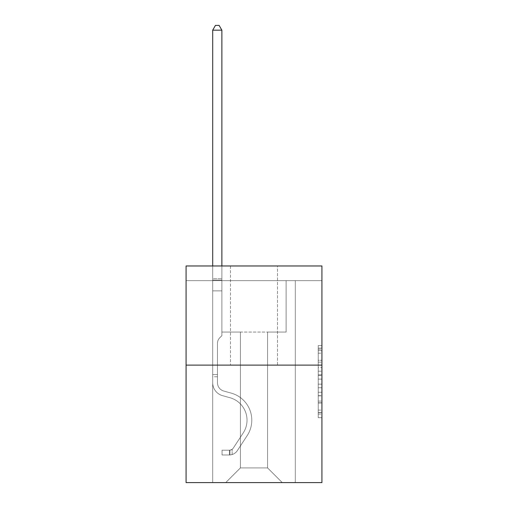<?xml version="1.0" encoding="UTF-8"?>
<svg xmlns="http://www.w3.org/2000/svg" width="508" height="508" viewBox="0 0 508 508"><rect width="100%" height="100%" fill="white"/><g stroke="black" fill="none" stroke-linecap="round" stroke-linejoin="round"><path stroke-width="0.38" stroke-dasharray="2.54 1.91" d="M318.256 367.57L318.256 379.108L321.926 379.108L321.926 414.064L321.926 349.193L321.926 379.108L318.256 379.108L318.256 348.113L318.256 417.671L318.256 345.586L318.256 412.623L321.926 412.623L318.256 412.623L321.926 412.623L318.256 412.623L318.256 401.091L318.256 417.671L321.926 417.671L321.926 345.586L321.926 412.445L321.926 384.15L318.256 384.15L321.926 384.15L321.926 401.091L321.926 350.634L318.256 350.634L321.926 350.634L321.926 417.671L321.926 349.193L321.926 417.671L318.256 417.671L318.256 345.586L321.926 345.586L321.926 349.193L321.926 345.586L321.926 349.193L321.926 345.586L321.926 348.113L321.926 345.586L318.256 345.586L318.256 350.634L321.926 350.634L318.256 350.634L318.256 367.57L321.926 367.57M321.926 374.783L321.926 371.177L321.926 374.783L318.256 374.783L318.256 360.274L318.256 402.984L318.256 392.259L321.926 392.259L318.256 392.259L318.256 417.671L321.926 417.671L318.256 417.671L321.926 417.671L318.256 417.671L318.256 345.586L321.926 345.586L318.256 345.586L321.926 345.586L318.256 345.586L318.256 374.783L321.926 374.783M321.926 280.657L321.926 265.97L186.074 265.97L321.926 265.97L321.926 482.6L186.074 482.6L186.074 365.106L321.926 365.106L186.074 365.106L186.074 265.97L321.926 265.97L321.926 280.657L186.074 280.657L321.926 280.657M282.27 482.6L295.307 482.6L295.307 280.657L286.125 280.657L286.125 332.061L267.583 332.061L267.583 467.912L282.27 482.6L295.307 482.6L295.307 280.657L286.125 280.657L286.125 332.061L267.583 332.061L267.583 467.912L240.417 467.912L240.417 332.061L240.417 467.912L240.417 332.061L240.417 467.912L240.417 332.061L267.583 332.061L267.583 467.912L282.27 482.6L295.307 482.6L295.307 280.657L286.125 280.657L286.125 332.061L267.583 332.061L267.583 467.912L282.27 482.6L295.307 482.6L295.307 280.657L286.125 280.657L286.125 332.061L267.583 332.061L267.583 467.912L282.27 482.6L295.307 482.6L295.307 280.657L286.125 280.657L286.125 332.061L267.583 332.061L267.583 467.912L282.27 482.6L295.307 482.6L295.307 280.657L286.125 280.657L286.125 332.061L267.583 332.061L267.583 467.912L282.27 482.6L295.307 482.6L295.307 280.657L286.125 280.657L286.125 332.061L267.583 332.061L267.583 467.912L282.27 482.6L295.307 482.6L295.307 280.657L286.125 280.657L286.125 332.061L267.583 332.061L267.583 467.912L282.27 482.6L295.307 482.6L295.307 280.657L286.125 280.657L286.125 332.061L267.583 332.061L267.583 467.912L282.27 482.6L295.307 482.6L295.307 280.657L286.125 280.657L286.125 332.061L267.583 332.061L267.583 467.912L282.27 482.6L295.307 482.6L295.307 280.657L286.125 280.657L286.125 332.061L267.583 332.061L267.583 467.912L282.27 482.6L295.307 482.6L295.307 280.657L286.125 280.657L286.125 332.061L267.583 332.061L267.583 467.912L282.27 482.6L295.307 482.6L295.307 280.657L286.125 280.657L286.125 332.061L267.583 332.061L267.583 467.912L282.27 482.6L295.307 482.6L295.307 280.657L286.125 280.657L286.125 332.061L267.583 332.061L267.583 467.912L282.27 482.6L295.307 482.6L295.307 280.657L286.125 280.657L286.125 332.061L267.583 332.061L267.583 467.912L282.27 482.6L295.307 482.6L295.307 280.657L286.125 280.657L286.125 332.061L267.583 332.061L267.583 467.912L282.27 482.6L295.307 482.6L295.307 280.657L286.125 280.657L286.125 332.061L267.583 332.061L267.583 467.912L282.27 482.6L295.307 482.6L295.307 280.657L286.125 280.657L286.125 332.061L267.583 332.061L267.583 467.912L282.27 482.6L295.307 482.6L295.307 280.657L286.125 280.657L286.125 332.061L267.583 332.061L267.583 467.912L282.27 482.6L295.307 482.6L295.307 280.657L286.125 280.657L286.125 332.061L267.583 332.061L267.583 467.912L282.27 482.6L295.307 482.6L295.307 280.657L286.125 280.657L286.125 332.061L267.583 332.061L267.583 467.912L282.27 482.6L295.307 482.6L295.307 280.657L286.125 280.657L286.125 332.061L267.583 332.061L267.583 467.912L282.27 482.6L295.307 482.6L295.307 280.657L286.125 280.657L286.125 332.061L267.583 332.061L267.583 467.912L282.27 482.6L295.307 482.6L295.307 280.657L286.125 280.657L286.125 332.061L267.583 332.061L267.583 467.912L282.27 482.6L295.307 482.6L295.307 280.657L286.125 280.657L286.125 332.061L267.583 332.061L267.583 467.912L282.27 482.6L295.307 482.6L295.307 280.657L286.125 280.657L286.125 332.061L267.583 332.061L267.583 467.912L282.27 482.6L295.307 482.6L295.307 280.657L286.125 280.657L286.125 332.061L267.583 332.061L267.583 467.912L282.27 482.6L295.307 482.6L295.307 280.657L286.125 280.657L286.125 332.061L267.583 332.061L267.583 467.912L282.27 482.6L295.307 482.6L295.307 280.657L286.125 280.657L286.125 332.061L267.583 332.061L267.583 467.912L282.27 482.6L295.307 482.6L295.307 280.657L286.125 280.657L286.125 332.061L267.583 332.061L267.583 467.912L282.27 482.6L295.307 482.6L295.307 280.657L286.125 280.657L286.125 332.061L267.583 332.061L267.583 467.912L282.27 482.6L295.307 482.6L295.307 280.657L286.125 280.657L286.125 332.061L267.583 332.061L267.583 467.912L282.27 482.6L295.307 482.6L295.307 280.657L286.125 280.657L286.125 332.061L267.583 332.061L267.583 467.912L282.27 482.6L295.307 482.6L295.307 280.657L286.125 280.657L286.125 332.061L267.583 332.061L267.583 467.912L282.27 482.6L295.307 482.6L295.307 280.657L286.125 280.657L286.125 332.061L267.583 332.061L267.583 467.912L282.27 482.6L295.307 482.6L295.307 280.657L286.125 280.657L286.125 332.061L267.583 332.061L267.583 467.912L282.27 482.6L295.307 482.6L295.307 280.657L286.125 280.657L286.125 332.061L267.583 332.061L267.583 467.912L282.27 482.6L295.307 482.6L295.307 280.657L286.125 280.657L286.125 332.061L267.583 332.061L267.583 467.912L282.27 482.6L295.307 482.6L295.307 280.657L286.125 280.657L286.125 332.061L267.583 332.061L267.583 467.912L282.27 482.6L225.73 482.6L295.307 482.6L295.307 280.657L286.125 280.657L286.125 332.061L267.583 332.061L267.583 467.912L282.27 482.6L267.583 467.912L267.583 332.061L221.875 332.061L221.875 280.657L212.693 280.657L212.693 482.6L225.73 482.6L240.417 467.912L240.417 332.061L221.875 332.061L221.875 280.657L212.693 280.657L212.693 482.6L225.73 482.6L240.417 467.912L240.417 332.061L221.875 332.061L221.875 280.657L212.693 280.657L212.693 482.6L225.73 482.6L240.417 467.912L240.417 332.061L221.875 332.061L221.875 280.657L212.693 280.657L212.693 482.6L225.73 482.6L240.417 467.912L240.417 332.061L221.875 332.061L221.875 280.657L212.693 280.657L212.693 482.6L225.73 482.6L240.417 467.912L240.417 332.061L221.875 332.061L221.875 280.657L212.693 280.657L212.693 482.6L225.73 482.6L240.417 467.912L240.417 332.061L221.875 332.061L221.875 280.657L212.693 280.657L212.693 482.6L225.73 482.6L240.417 467.912L240.417 332.061L221.875 332.061L221.875 280.657L212.693 280.657L212.693 482.6L225.73 482.6L240.417 467.912L240.417 332.061L221.875 332.061L221.875 280.657L212.693 280.657L212.693 482.6L225.73 482.6L240.417 467.912L240.417 332.061L221.875 332.061L221.875 280.657L212.693 280.657L212.693 482.6L225.73 482.6L240.417 467.912L240.417 332.061L221.875 332.061L221.875 280.657L212.693 280.657L212.693 482.6L225.73 482.6L240.417 467.912L240.417 332.061L221.875 332.061L221.875 280.657L212.693 280.657L212.693 482.6L225.73 482.6L240.417 467.912L240.417 332.061L221.875 332.061L221.875 280.657L212.693 280.657L212.693 482.6L225.73 482.6L240.417 467.912L240.417 332.061L221.875 332.061L221.875 280.657L212.693 280.657L212.693 482.6L225.73 482.6L240.417 467.912L240.417 332.061L221.875 332.061L221.875 280.657L212.693 280.657L212.693 482.6L225.73 482.6L240.417 467.912L240.417 332.061L221.875 332.061L221.875 280.657L212.693 280.657L212.693 482.6L225.73 482.6L240.417 467.912L240.417 332.061L221.875 332.061L221.875 280.657L212.693 280.657L212.693 482.6L225.73 482.6L240.417 467.912L240.417 332.061L221.875 332.061L221.875 280.657L212.693 280.657L212.693 482.6L225.73 482.6L240.417 467.912L240.417 332.061L221.875 332.061L221.875 280.657L212.693 280.657L212.693 482.6L225.73 482.6L240.417 467.912L240.417 332.061L221.875 332.061L221.875 280.657L212.693 280.657L212.693 482.6L225.73 482.6L240.417 467.912L240.417 332.061L221.875 332.061L221.875 280.657L212.693 280.657L212.693 482.6L225.73 482.6L240.417 467.912L240.417 332.061L221.875 332.061L221.875 280.657L212.693 280.657L212.693 482.6L225.73 482.6L240.417 467.912L240.417 332.061L221.875 332.061L221.875 280.657L212.693 280.657L212.693 482.6L225.73 482.6L240.417 467.912L240.417 332.061L221.875 332.061L221.875 280.657L212.693 280.657L212.693 482.6L225.73 482.6L240.417 467.912L240.417 332.061L221.875 332.061L221.875 280.657L212.693 280.657L212.693 482.6L225.73 482.6L240.417 467.912L240.417 332.061L221.875 332.061L221.875 280.657L212.693 280.657L212.693 482.6L225.73 482.6L240.417 467.912L240.417 332.061L221.875 332.061L221.875 280.657L212.693 280.657L212.693 482.6L225.73 482.6L240.417 467.912L240.417 332.061L221.875 332.061L221.875 280.657L212.693 280.657L212.693 482.6L225.73 482.6L240.417 467.912L240.417 332.061L221.875 332.061L221.875 280.657L212.693 280.657L212.693 482.6L225.73 482.6L240.417 467.912L240.417 332.061L221.875 332.061L221.875 280.657L212.693 280.657L212.693 482.6L225.73 482.6L240.417 467.912L240.417 332.061L221.875 332.061L221.875 280.657L212.693 280.657L212.693 482.6L225.73 482.6L240.417 467.912L240.417 332.061L221.875 332.061L221.875 280.657L212.693 280.657L212.693 482.6L225.73 482.6L240.417 467.912L240.417 332.061L221.875 332.061L221.875 280.657L212.693 280.657L212.693 482.6L225.73 482.6L240.417 467.912L240.417 332.061L221.875 332.061L221.875 280.657L212.693 280.657L212.693 482.6L225.73 482.6L240.417 467.912L240.417 332.061L221.875 332.061L221.875 280.657L212.693 280.657L212.693 482.6L225.73 482.6L240.417 467.912L240.417 332.061L221.875 332.061L221.875 280.657L212.693 280.657L212.693 482.6L225.73 482.6L240.417 467.912L240.417 332.061L221.875 332.061L221.875 280.657L212.693 280.657L212.693 482.6L225.73 482.6L240.417 467.912L267.583 467.912L282.27 482.6M212.693 482.6L225.73 482.6L240.417 467.912L240.417 332.061L221.875 332.061L221.875 280.657L212.693 280.657L212.693 482.6L225.73 482.6L240.417 467.912L225.73 482.6L240.417 467.912L225.73 482.6L212.693 482.6L212.693 280.657L212.693 482.6M221.875 280.657L212.693 280.657L221.875 280.657L221.875 332.061L221.875 280.657M277.501 265.97L230.499 265.97L277.501 265.97L230.499 265.97L277.501 265.97L277.501 365.106L230.499 365.106L277.501 365.106L230.499 365.106L277.501 365.106L277.501 265.97M186.074 280.657L186.074 265.97L186.074 280.657M240.417 332.061L221.875 332.061L240.417 332.061M186.074 365.106L321.926 365.106M318.256 379.108L321.926 379.108L318.256 379.108M318.256 348.113L318.256 345.586L318.256 348.113L321.926 348.113L318.256 348.113M318.256 402.8L318.256 387.756L318.256 402.8L321.926 402.8L318.256 402.8M318.256 387.756L318.256 384.15L321.926 384.15L318.256 384.15L318.256 387.756L321.926 387.756L318.256 387.756M318.256 360.274L318.256 350.634L318.256 360.274L321.926 360.274L318.256 360.274M318.256 345.586L321.926 345.586L318.256 345.586L318.256 349.193L318.256 345.586L321.926 345.586M318.256 417.671L321.926 417.671L318.256 417.671L318.256 414.064L318.256 417.671M230.499 265.97L230.499 365.106L230.499 265.97M212.693 376.784L212.693 30.175L212.693 290.862L212.693 30.175L221.875 30.175L221.875 278.746L221.875 30.175L212.693 30.175L215.449 25.4L219.119 25.4L215.449 25.4L212.693 30.175L212.693 290.862L212.693 30.175L221.875 30.175L219.119 25.4L221.875 30.175L221.875 290.862L212.693 290.862L212.693 30.175L215.449 25.4L219.119 25.4L215.449 25.4L212.693 30.175L212.693 290.862L212.693 30.175L221.875 30.175L212.693 30.175L215.449 25.4L219.119 25.4L221.875 30.175L219.119 25.4L215.449 25.4L212.693 30.175L212.693 290.862L212.693 30.175L221.875 30.175L221.875 278.746L221.875 30.175L212.693 30.175L215.449 25.4L219.119 25.4L221.875 30.175L219.119 25.4L215.449 25.4L212.693 30.175L212.693 290.862L212.693 30.175L221.875 30.175L221.875 280.118L221.875 30.175L212.693 30.175L215.449 25.4L219.119 25.4L221.875 30.175L219.119 25.4L215.449 25.4L212.693 30.175L212.693 290.862L212.693 30.175L221.875 30.175L221.875 335.661L219.805 337.731A7.976 7.976 0 0 0 217.468 343.37A7.976 7.976 0 0 1 219.805 337.731L221.875 335.661L221.875 290.862L212.693 290.862L212.693 30.175L215.449 25.4L219.119 25.4L221.875 30.175L212.693 30.175L212.693 290.862L212.693 30.175L221.875 30.175L219.119 25.4L215.449 25.4L212.693 30.175L215.449 25.4L219.119 25.4L221.875 30.175L221.875 278.746L221.875 30.175L212.693 30.175L212.693 382.734A13.405 13.405 0 0 0 222.498 395.643A13.405 13.405 0 0 1 212.693 382.734L212.693 290.862L221.875 290.862L221.875 278.746L221.875 335.661L219.805 337.731A7.976 7.976 0 0 0 217.468 343.37A7.976 7.976 0 0 1 219.805 337.731L221.875 335.661L221.875 290.862L212.693 290.862L212.693 382.734A13.405 13.405 0 0 0 222.498 395.643A13.405 13.405 0 0 1 212.693 382.734L212.693 290.862L221.875 290.862L221.875 30.175L219.119 25.4L215.449 25.4L212.693 30.175L221.875 30.175L221.875 335.661L219.805 337.731A7.976 7.976 0 0 0 217.468 343.37A7.976 7.976 0 0 1 219.805 337.731L221.875 335.661L221.875 290.862L212.693 290.862L212.693 382.734A13.405 13.405 0 0 0 222.498 395.643A13.405 13.405 0 0 1 212.693 382.734L212.693 290.862L221.875 290.862L221.875 30.175L212.693 30.175L215.449 25.4L219.119 25.4L221.875 30.175L219.119 25.4L215.449 25.4L212.693 30.175L212.693 278.746L212.693 30.175L221.875 30.175L221.875 335.661L219.805 337.731A7.976 7.976 0 0 0 217.468 343.37A7.976 7.976 0 0 1 219.805 337.731L221.875 335.661L221.875 290.862L212.693 290.862L212.693 382.734A13.405 13.405 0 0 0 222.498 395.643L229.965 397.726L222.498 395.643A13.405 13.405 0 0 1 212.693 382.734L212.693 290.862L221.875 290.862L221.875 30.175L212.693 30.175L215.449 25.4L219.119 25.4L221.875 30.175L219.119 25.4L215.449 25.4L212.693 30.175L212.693 280.118L212.693 30.175L221.875 30.175L221.875 335.661L219.805 337.731A7.976 7.976 0 0 0 217.468 343.37A7.976 7.976 0 0 1 219.805 337.731L221.875 335.661L221.875 290.862L212.693 290.862L212.693 382.734A13.405 13.405 0 0 0 222.498 395.643A13.405 13.405 0 0 1 212.693 382.734L212.693 290.862L221.875 290.862L221.875 30.175L212.693 30.175L215.449 25.4L219.119 25.4L221.875 30.175L219.119 25.4L215.449 25.4L212.693 30.175L212.693 290.862L221.875 290.862L221.875 335.661L219.805 337.731A7.976 7.976 0 0 0 217.468 343.37A7.976 7.976 0 0 1 219.805 337.731L221.875 335.661L221.875 280.118L221.875 290.862L212.693 290.862L212.693 382.734A13.405 13.405 0 0 0 222.498 395.643A13.405 13.405 0 0 1 212.693 382.734L212.693 290.862L221.875 290.862L221.875 335.661L219.805 337.731A7.976 7.976 0 0 0 217.468 343.37A7.976 7.976 0 0 1 219.805 337.731L221.875 335.661L221.875 278.746L221.875 290.862L212.693 290.862L212.693 382.734A13.405 13.405 0 0 0 222.498 395.643L229.965 397.726L222.498 395.643A13.405 13.405 0 0 1 212.693 382.734L212.693 290.862L221.875 290.862L221.875 335.661L219.805 337.731A7.976 7.976 0 0 0 217.468 343.37A7.976 7.976 0 0 1 219.805 337.731L221.875 335.661L221.875 30.175L221.875 290.862L212.693 290.862L212.693 382.734A13.405 13.405 0 0 0 222.498 395.643A13.405 13.405 0 0 1 212.693 382.734L212.693 290.862L221.875 290.862L221.875 335.661L219.805 337.731A7.976 7.976 0 0 0 217.468 343.37A7.976 7.976 0 0 1 219.805 337.731L221.875 335.661L221.875 30.175L212.693 30.175L221.875 30.175L219.119 25.4L221.875 30.175L221.875 290.862L212.693 290.862L212.693 382.734A13.405 13.405 0 0 0 222.498 395.643A13.405 13.405 0 0 1 212.693 382.734L212.693 290.862L221.875 290.862L221.875 335.661L219.805 337.731A7.976 7.976 0 0 0 217.468 343.37A7.976 7.976 0 0 1 219.805 337.731L221.875 335.661L221.875 30.175L212.693 30.175L215.449 25.4L219.119 25.4L215.449 25.4L212.693 30.175L212.693 278.746L212.693 30.175L221.875 30.175L219.119 25.4L221.875 30.175L221.875 290.862L212.693 290.862L212.693 382.734A13.405 13.405 0 0 0 222.498 395.643L229.965 397.726A23.317 23.317 0 0 1 243.205 432.975A23.317 23.317 0 0 0 229.965 397.726L222.498 395.643A13.405 13.405 0 0 1 212.693 382.734L212.693 290.862L221.875 290.862L221.875 335.661L219.805 337.731A7.976 7.976 0 0 0 217.468 343.37A7.976 7.976 0 0 1 219.805 337.731L221.875 335.661L221.875 30.175L212.693 30.175L215.449 25.4L219.119 25.4L215.449 25.4L212.693 30.175L212.693 280.118L212.693 30.175L221.875 30.175L219.119 25.4L221.875 30.175L221.875 290.862L212.693 290.862L212.693 382.734A13.405 13.405 0 0 0 222.498 395.643A13.405 13.405 0 0 1 212.693 382.734L212.693 290.862L221.875 290.862L221.875 335.661L219.805 337.731A7.976 7.976 0 0 0 217.468 343.37A7.976 7.976 0 0 1 219.805 337.731L221.875 335.661L221.875 30.175L212.693 30.175L215.449 25.4L219.119 25.4L215.449 25.4L212.693 30.175L212.693 382.734A13.405 13.405 0 0 0 222.498 395.643A13.405 13.405 0 0 1 212.693 382.734L212.693 290.862L221.875 290.862L221.875 335.661L219.805 337.731A7.976 7.976 0 0 0 217.468 343.37A7.976 7.976 0 0 1 219.805 337.731L221.875 335.661L221.875 290.862L212.693 290.862L212.693 382.734A13.405 13.405 0 0 0 222.498 395.643L229.965 397.726L222.498 395.643A13.405 13.405 0 0 1 212.693 382.734L212.693 290.862L221.875 290.862L221.875 280.118L221.875 335.661L219.805 337.731A7.976 7.976 0 0 0 217.468 343.37A7.976 7.976 0 0 1 219.805 337.731L221.875 335.661L221.875 290.862L212.693 290.862L212.693 382.734A13.405 13.405 0 0 0 222.498 395.643A13.405 13.405 0 0 1 212.693 382.734L212.693 290.862L221.875 290.862L221.875 278.746L221.875 335.661L219.805 337.731A7.976 7.976 0 0 0 217.468 343.37A7.976 7.976 0 0 1 219.805 337.731L221.875 335.661L221.875 290.862L212.693 290.862L212.693 382.734A13.405 13.405 0 0 0 222.498 395.643A13.405 13.405 0 0 1 212.693 382.734L212.693 290.862L221.875 290.862L221.875 30.175L219.119 25.4L221.875 30.175L221.875 335.661L219.805 337.731A7.976 7.976 0 0 0 217.468 343.37A7.976 7.976 0 0 1 219.805 337.731L221.875 335.661L221.875 290.862L212.693 290.862L212.693 382.734L212.693 376.784L217.468 376.784L217.468 374.58L212.693 374.58L217.468 374.58L217.468 382.734L217.468 343.37L217.468 382.734A8.63 8.63 0 0 0 223.78 391.046A8.63 8.63 0 0 1 217.468 382.734L217.468 343.37L217.468 382.734L217.468 374.58L212.693 374.58L217.468 374.58L217.468 382.734A8.63 8.63 0 0 0 223.78 391.046A8.63 8.63 0 0 1 217.468 382.734L217.468 343.37L217.468 382.734A8.63 8.63 0 0 0 223.78 391.046A8.63 8.63 0 0 1 217.468 382.734L217.468 343.37L217.468 382.734L217.468 374.58L212.693 374.58L217.468 374.58L217.468 382.734A8.63 8.63 0 0 0 223.78 391.046L231.248 393.129L223.78 391.046A8.63 8.63 0 0 1 217.468 382.734L217.468 343.37L217.468 382.734A8.63 8.63 0 0 0 223.78 391.046A8.63 8.63 0 0 1 217.468 382.734L217.468 343.37L217.468 382.734L217.468 374.58L212.693 374.58L217.468 374.58L217.468 382.734A8.63 8.63 0 0 0 223.78 391.046A8.63 8.63 0 0 1 217.468 382.734L217.468 343.37L217.468 382.734A8.63 8.63 0 0 0 223.78 391.046L231.248 393.129L223.78 391.046A8.63 8.63 0 0 1 217.468 382.734L217.468 343.37L217.468 382.734L217.468 374.58L212.693 374.58L217.468 374.58L217.468 382.734A8.63 8.63 0 0 0 223.78 391.046A8.63 8.63 0 0 1 217.468 382.734L217.468 343.37L217.468 382.734A8.63 8.63 0 0 0 223.78 391.046A8.63 8.63 0 0 1 217.468 382.734L217.468 343.37L217.468 382.734L217.468 374.58L212.693 374.58L217.468 374.58L217.468 382.734A8.63 8.63 0 0 0 223.78 391.046L231.248 393.129L223.78 391.046A8.63 8.63 0 0 1 217.468 382.734L217.468 343.37L217.468 382.734A8.63 8.63 0 0 0 223.78 391.046A8.63 8.63 0 0 1 217.468 382.734L217.468 343.37L217.468 382.734L217.468 374.58L212.693 374.58L217.468 374.58L217.468 382.734A8.63 8.63 0 0 0 223.78 391.046A8.63 8.63 0 0 1 217.468 382.734L217.468 343.37L217.468 382.734A8.63 8.63 0 0 0 223.78 391.046L231.248 393.129A28.086 28.086 0 0 1 247.193 435.591A28.086 28.086 0 0 0 231.248 393.129L223.78 391.046A8.63 8.63 0 0 1 217.468 382.734L217.468 343.37L217.468 382.734L217.468 374.58L212.693 374.58L217.468 374.58L217.468 382.734A8.63 8.63 0 0 0 223.78 391.046A8.63 8.63 0 0 1 217.468 382.734L217.468 343.37L217.468 382.734A8.63 8.63 0 0 0 223.78 391.046A8.63 8.63 0 0 1 217.468 382.734L217.468 343.37L217.468 382.734L217.468 376.784L212.693 376.784M229.4 454.99A9.728 9.728 0 0 0 237.35 450.596L247.193 435.591A28.086 28.086 0 0 0 231.248 393.129L223.78 391.046A8.63 8.63 0 0 1 217.468 382.734A8.63 8.63 0 0 0 223.78 391.046A8.63 8.63 0 0 1 217.468 382.734A8.63 8.63 0 0 0 223.78 391.046L231.248 393.129A28.086 28.086 0 0 1 247.193 435.591A28.086 28.086 0 0 0 231.248 393.129L223.78 391.046A8.63 8.63 0 0 1 217.468 382.734A8.63 8.63 0 0 0 223.78 391.046A8.63 8.63 0 0 1 217.468 382.734A8.63 8.63 0 0 0 223.78 391.046L231.248 393.129L223.78 391.046A8.63 8.63 0 0 1 217.468 382.734A8.63 8.63 0 0 0 223.78 391.046L231.248 393.129L223.78 391.046A8.63 8.63 0 0 1 217.468 382.734A8.63 8.63 0 0 0 223.78 391.046A8.63 8.63 0 0 1 217.468 382.734A8.63 8.63 0 0 0 223.78 391.046L231.248 393.129A28.086 28.086 0 0 1 247.193 435.591L237.35 450.596L247.193 435.591A28.086 28.086 0 0 0 231.248 393.129L223.78 391.046A8.63 8.63 0 0 1 217.468 382.734A8.63 8.63 0 0 0 223.78 391.046L231.248 393.129L223.78 391.046A8.63 8.63 0 0 1 217.468 382.734A8.63 8.63 0 0 0 223.78 391.046A8.63 8.63 0 0 1 217.468 382.734A8.63 8.63 0 0 0 223.78 391.046L231.248 393.129L223.78 391.046A8.63 8.63 0 0 1 217.468 382.734A8.63 8.63 0 0 0 223.78 391.046L231.248 393.129A28.086 28.086 0 0 1 247.193 435.591A28.086 28.086 0 0 0 231.248 393.129L223.78 391.046A8.63 8.63 0 0 1 217.468 382.734A8.63 8.63 0 0 0 223.78 391.046A8.63 8.63 0 0 1 217.468 382.734A8.63 8.63 0 0 0 223.78 391.046L231.248 393.129L223.78 391.046A8.63 8.63 0 0 1 217.468 382.734A8.63 8.63 0 0 0 223.78 391.046L231.248 393.129L223.78 391.046A8.63 8.63 0 0 1 217.468 382.734A8.63 8.63 0 0 0 223.78 391.046A8.63 8.63 0 0 1 217.468 382.734A8.63 8.63 0 0 0 223.78 391.046L231.248 393.129A28.086 28.086 0 0 1 247.193 435.591A28.086 28.086 0 0 0 231.248 393.129L223.78 391.046A8.63 8.63 0 0 1 217.468 382.734A8.63 8.63 0 0 0 223.78 391.046L231.248 393.129A28.086 28.086 0 0 1 247.193 435.591L237.35 450.596L247.193 435.591A28.086 28.086 0 0 0 231.248 393.129L223.78 391.046L231.248 393.129A28.086 28.086 0 0 1 247.193 435.591A28.086 28.086 0 0 0 231.248 393.129L223.78 391.046L231.248 393.129A28.086 28.086 0 0 1 247.193 435.591A28.086 28.086 0 0 0 231.248 393.129L223.78 391.046L231.248 393.129A28.086 28.086 0 0 1 247.193 435.591L237.35 450.596A9.728 9.728 0 0 1 232.156 454.533A9.728 9.728 0 0 0 237.35 450.596L247.193 435.591A28.086 28.086 0 0 0 231.248 393.129L223.78 391.046L231.248 393.129A28.086 28.086 0 0 1 247.193 435.591A28.086 28.086 0 0 0 231.248 393.129L223.78 391.046L231.248 393.129A28.086 28.086 0 0 1 247.193 435.591A28.086 28.086 0 0 0 231.248 393.129L223.78 391.046L231.248 393.129A28.086 28.086 0 0 1 247.193 435.591L237.35 450.596L247.193 435.591A28.086 28.086 0 0 0 231.248 393.129L223.78 391.046L231.248 393.129A28.086 28.086 0 0 1 247.193 435.591A28.086 28.086 0 0 0 231.248 393.129L223.78 391.046L231.248 393.129A28.086 28.086 0 0 1 247.193 435.591A28.086 28.086 0 0 0 231.248 393.129L223.78 391.046L231.248 393.129A28.086 28.086 0 0 1 247.193 435.591L237.35 450.596L247.193 435.591A28.086 28.086 0 0 0 231.248 393.129L223.78 391.046L231.248 393.129A28.086 28.086 0 0 1 247.193 435.591A28.086 28.086 0 0 0 231.248 393.129A28.086 28.086 0 0 1 247.193 435.591L237.35 450.596A9.728 9.728 0 0 1 232.156 454.533C229.324 455.136 229.324 455.136 232.156 454.533C229.324 455.136 229.324 455.136 232.156 454.533A9.728 9.728 0 0 0 237.35 450.596L247.193 435.591A28.086 28.086 0 0 0 231.248 393.129A28.086 28.086 0 0 1 247.193 435.591A28.086 28.086 0 0 0 231.248 393.129A28.086 28.086 0 0 1 247.193 435.591L237.35 450.596L247.193 435.591A28.086 28.086 0 0 0 231.248 393.129A28.086 28.086 0 0 1 247.193 435.591L237.35 450.596L247.193 435.591A28.086 28.086 0 0 0 231.248 393.129A28.086 28.086 0 0 1 247.193 435.591A28.086 28.086 0 0 0 231.248 393.129A28.086 28.086 0 0 1 247.193 435.591L237.35 450.596A9.728 9.728 0 0 1 232.156 454.533C229.324 455.136 229.324 455.136 232.156 454.533C229.324 455.136 229.324 455.136 232.156 454.533A9.728 9.728 0 0 0 237.35 450.596L247.193 435.591A28.086 28.086 0 0 0 231.248 393.129A28.086 28.086 0 0 1 247.193 435.591L237.35 450.596L247.193 435.591A28.086 28.086 0 0 0 231.248 393.129A28.086 28.086 0 0 1 247.193 435.591A28.086 28.086 0 0 0 231.248 393.129A28.086 28.086 0 0 1 247.193 435.591L237.35 450.596L247.193 435.591A28.086 28.086 0 0 0 231.248 393.129A28.086 28.086 0 0 1 247.193 435.591L237.35 450.596A9.728 9.728 0 0 1 232.156 454.533C229.324 455.136 229.324 455.136 232.156 454.533C229.324 455.136 229.324 455.136 232.156 454.533A9.728 9.728 0 0 0 237.35 450.596L247.193 435.591A28.086 28.086 0 0 0 231.248 393.129A28.086 28.086 0 0 1 247.193 435.591A28.086 28.086 0 0 0 231.248 393.129A28.086 28.086 0 0 1 247.193 435.591L237.35 450.596L247.193 435.591A28.086 28.086 0 0 0 231.248 393.129A28.086 28.086 0 0 1 247.193 435.591L237.35 450.596L247.193 435.591A28.086 28.086 0 0 0 231.248 393.129A28.086 28.086 0 0 1 247.193 435.591A28.086 28.086 0 0 0 231.248 393.129A28.086 28.086 0 0 1 247.193 435.591L237.35 450.596A9.728 9.728 0 0 1 232.156 454.533C229.324 455.136 229.324 455.136 232.156 454.533C229.324 455.136 229.324 455.136 232.156 454.533A9.728 9.728 0 0 0 237.35 450.596L247.193 435.591A28.086 28.086 0 0 0 231.248 393.129A28.086 28.086 0 0 1 247.193 435.591L237.35 450.596A9.728 9.728 0 0 1 232.156 454.533C229.324 455.136 229.324 455.136 232.156 454.533C229.324 455.136 229.324 455.136 232.156 454.533A9.728 9.728 0 0 0 237.35 450.596L247.193 435.591L237.35 450.596A9.728 9.728 0 0 1 232.156 454.533C229.324 455.136 229.324 455.136 232.156 454.533C229.324 455.136 229.324 455.136 232.156 454.533A9.728 9.728 0 0 0 237.35 450.596L247.193 435.591L237.35 450.596A9.728 9.728 0 0 1 232.156 454.533C229.324 455.136 229.324 455.136 232.156 454.533C229.324 455.136 229.324 455.136 232.156 454.533A9.728 9.728 0 0 0 237.35 450.596L247.193 435.591L237.35 450.596A9.728 9.728 0 0 1 232.156 454.533C229.324 455.136 229.324 455.136 232.156 454.533C229.324 455.136 229.324 455.136 232.156 454.533A9.728 9.728 0 0 0 237.35 450.596L247.193 435.591L237.35 450.596A9.728 9.728 0 0 1 232.156 454.533C229.324 455.136 229.324 455.136 232.156 454.533C229.324 455.136 229.324 455.136 232.156 454.533A9.728 9.728 0 0 0 237.35 450.596L247.193 435.591L237.35 450.596A9.728 9.728 0 0 1 232.156 454.533C229.324 455.136 229.324 455.136 232.156 454.533C229.324 455.136 229.324 455.136 232.156 454.533A9.728 9.728 0 0 0 237.35 450.596L247.193 435.591L237.35 450.596A9.728 9.728 0 0 1 232.156 454.533C229.324 455.136 229.324 455.136 232.156 454.533C229.324 455.136 229.324 455.136 232.156 454.533A9.728 9.728 0 0 0 237.35 450.596L247.193 435.591L237.35 450.596A9.728 9.728 0 0 1 232.156 454.533C229.324 455.136 229.324 455.136 232.156 454.533C229.324 455.136 229.324 455.136 232.156 454.533A9.728 9.728 0 0 0 237.35 450.596L247.193 435.591L237.35 450.596A9.728 9.728 0 0 1 232.156 454.533C229.324 455.136 229.324 455.136 232.156 454.533C229.324 455.136 229.324 455.136 232.156 454.533A9.728 9.728 0 0 0 237.35 450.596L247.193 435.591L237.35 450.596A9.728 9.728 0 0 1 232.156 454.533C229.324 455.136 229.324 455.136 232.156 454.533C229.324 455.136 229.324 455.136 232.156 454.533A9.728 9.728 0 0 0 237.35 450.596L247.193 435.591L237.35 450.596A9.728 9.728 0 0 1 232.156 454.533C229.324 455.136 229.324 455.136 232.156 454.533C229.324 455.136 229.324 455.136 232.156 454.533A9.728 9.728 0 0 0 237.35 450.596A9.728 9.728 0 0 1 229.4 454.99L229.4 450.215A4.959 4.959 0 0 0 233.363 447.98L243.205 432.975A23.317 23.317 0 0 0 229.965 397.726L222.498 395.643L229.965 397.726A23.317 23.317 0 0 1 243.205 432.975A23.317 23.317 0 0 0 229.965 397.726L222.498 395.643A13.405 13.405 0 0 1 212.693 382.734A13.405 13.405 0 0 0 222.498 395.643A13.405 13.405 0 0 1 212.693 382.734A13.405 13.405 0 0 0 222.498 395.643L229.965 397.726L222.498 395.643A13.405 13.405 0 0 1 212.693 382.734A13.405 13.405 0 0 0 222.498 395.643A13.405 13.405 0 0 1 212.693 382.734A13.405 13.405 0 0 0 222.498 395.643L229.965 397.726L222.498 395.643A13.405 13.405 0 0 1 212.693 382.734A13.405 13.405 0 0 0 222.498 395.643L229.965 397.726A23.317 23.317 0 0 1 243.205 432.975L233.363 447.98L243.205 432.975A23.317 23.317 0 0 0 229.965 397.726L222.498 395.643A13.405 13.405 0 0 1 212.693 382.734A13.405 13.405 0 0 0 222.498 395.643A13.405 13.405 0 0 1 212.693 382.734A13.405 13.405 0 0 0 222.498 395.643L229.965 397.726L222.498 395.643A13.405 13.405 0 0 1 212.693 382.734A13.405 13.405 0 0 0 222.498 395.643L229.965 397.726L222.498 395.643A13.405 13.405 0 0 1 212.693 382.734A13.405 13.405 0 0 0 222.498 395.643A13.405 13.405 0 0 1 212.693 382.734A13.405 13.405 0 0 0 222.498 395.643L229.965 397.726A23.317 23.317 0 0 1 243.205 432.975A23.317 23.317 0 0 0 229.965 397.726L222.498 395.643A13.405 13.405 0 0 1 212.693 382.734A13.405 13.405 0 0 0 222.498 395.643L229.965 397.726L222.498 395.643A13.405 13.405 0 0 1 212.693 382.734A13.405 13.405 0 0 0 222.498 395.643A13.405 13.405 0 0 1 212.693 382.734A13.405 13.405 0 0 0 222.498 395.643L229.965 397.726L222.498 395.643A13.405 13.405 0 0 1 212.693 382.734A13.405 13.405 0 0 0 222.498 395.643L229.965 397.726A23.317 23.317 0 0 1 243.205 432.975A23.317 23.317 0 0 0 229.965 397.726L222.498 395.643A13.405 13.405 0 0 1 212.693 382.734A13.405 13.405 0 0 0 222.498 395.643A13.405 13.405 0 0 1 212.693 382.734A13.405 13.405 0 0 0 222.498 395.643L229.965 397.726L222.498 395.643A13.405 13.405 0 0 1 212.693 382.734A13.405 13.405 0 0 0 222.498 395.643L229.965 397.726A23.317 23.317 0 0 1 243.205 432.975L233.363 447.98L243.205 432.975A23.317 23.317 0 0 0 229.965 397.726L222.498 395.643L229.965 397.726A23.317 23.317 0 0 1 243.205 432.975A23.317 23.317 0 0 0 229.965 397.726L222.498 395.643L229.965 397.726A23.317 23.317 0 0 1 243.205 432.975A23.317 23.317 0 0 0 229.965 397.726L222.498 395.643L229.965 397.726A23.317 23.317 0 0 1 243.205 432.975L233.363 447.98A4.959 4.959 0 0 1 232.156 449.25C229.375 450.533 229.375 450.533 232.156 449.25C229.375 450.533 229.375 450.533 232.156 449.25A4.959 4.959 0 0 0 233.363 447.98L243.205 432.975A23.317 23.317 0 0 0 229.965 397.726L222.498 395.643L229.965 397.726A23.317 23.317 0 0 1 243.205 432.975A23.317 23.317 0 0 0 229.965 397.726L222.498 395.643L229.965 397.726A23.317 23.317 0 0 1 243.205 432.975A23.317 23.317 0 0 0 229.965 397.726L222.498 395.643L229.965 397.726A23.317 23.317 0 0 1 243.205 432.975L233.363 447.98L243.205 432.975A23.317 23.317 0 0 0 229.965 397.726L222.498 395.643L229.965 397.726A23.317 23.317 0 0 1 243.205 432.975A23.317 23.317 0 0 0 229.965 397.726L222.498 395.643L229.965 397.726A23.317 23.317 0 0 1 243.205 432.975A23.317 23.317 0 0 0 229.965 397.726L222.498 395.643L229.965 397.726A23.317 23.317 0 0 1 243.205 432.975L233.363 447.98L243.205 432.975A23.317 23.317 0 0 0 229.965 397.726L222.498 395.643L229.965 397.726A23.317 23.317 0 0 1 243.205 432.975A23.317 23.317 0 0 0 229.965 397.726A23.317 23.317 0 0 1 243.205 432.975L233.363 447.98A4.959 4.959 0 0 1 232.156 449.25C229.375 450.533 229.375 450.533 232.156 449.25C229.375 450.533 229.375 450.533 232.156 449.25A4.959 4.959 0 0 0 233.363 447.98L243.205 432.975A23.317 23.317 0 0 0 229.965 397.726A23.317 23.317 0 0 1 243.205 432.975A23.317 23.317 0 0 0 229.965 397.726A23.317 23.317 0 0 1 243.205 432.975L233.363 447.98L243.205 432.975A23.317 23.317 0 0 0 229.965 397.726A23.317 23.317 0 0 1 243.205 432.975L233.363 447.98L243.205 432.975A23.317 23.317 0 0 0 229.965 397.726A23.317 23.317 0 0 1 243.205 432.975A23.317 23.317 0 0 0 229.965 397.726A23.317 23.317 0 0 1 243.205 432.975L233.363 447.98A4.959 4.959 0 0 1 232.156 449.25C229.375 450.533 229.375 450.533 232.156 449.25C229.375 450.533 229.375 450.533 232.156 449.25A4.959 4.959 0 0 0 233.363 447.98L243.205 432.975A23.317 23.317 0 0 0 229.965 397.726A23.317 23.317 0 0 1 243.205 432.975L233.363 447.98L243.205 432.975A23.317 23.317 0 0 0 229.965 397.726A23.317 23.317 0 0 1 243.205 432.975A23.317 23.317 0 0 0 229.965 397.726A23.317 23.317 0 0 1 243.205 432.975L233.363 447.98L243.205 432.975A23.317 23.317 0 0 0 229.965 397.726A23.317 23.317 0 0 1 243.205 432.975L233.363 447.98A4.959 4.959 0 0 1 232.156 449.25C229.375 450.533 229.375 450.533 232.156 449.25C229.375 450.533 229.375 450.533 232.156 449.25A4.959 4.959 0 0 0 233.363 447.98L243.205 432.975A23.317 23.317 0 0 0 229.965 397.726A23.317 23.317 0 0 1 243.205 432.975A23.317 23.317 0 0 0 229.965 397.726A23.317 23.317 0 0 1 243.205 432.975L233.363 447.98L243.205 432.975A23.317 23.317 0 0 0 229.965 397.726A23.317 23.317 0 0 1 243.205 432.975L233.363 447.98L243.205 432.975A23.317 23.317 0 0 0 229.965 397.726A23.317 23.317 0 0 1 243.205 432.975A23.317 23.317 0 0 0 229.965 397.726A23.317 23.317 0 0 1 243.205 432.975L233.363 447.98A4.959 4.959 0 0 1 232.156 449.25C229.375 450.533 229.375 450.533 232.156 449.25C229.375 450.533 229.375 450.533 232.156 449.25A4.959 4.959 0 0 0 233.363 447.98L243.205 432.975A23.317 23.317 0 0 0 229.965 397.726A23.317 23.317 0 0 1 243.205 432.975L233.363 447.98A4.959 4.959 0 0 1 232.156 449.25C229.375 450.533 229.375 450.533 232.156 449.25C229.375 450.533 229.375 450.533 232.156 449.25A4.959 4.959 0 0 0 233.363 447.98L243.205 432.975L233.363 447.98A4.959 4.959 0 0 1 232.156 449.25C229.375 450.533 229.375 450.533 232.156 449.25C229.375 450.533 229.375 450.533 232.156 449.25A4.959 4.959 0 0 0 233.363 447.98L243.205 432.975L233.363 447.98A4.959 4.959 0 0 1 232.156 449.25C229.375 450.533 229.375 450.533 232.156 449.25C229.375 450.533 229.375 450.533 232.156 449.25A4.959 4.959 0 0 0 233.363 447.98L243.205 432.975L233.363 447.98A4.959 4.959 0 0 1 232.156 449.25C229.375 450.533 229.375 450.533 232.156 449.25C229.375 450.533 229.375 450.533 232.156 449.25A4.959 4.959 0 0 0 233.363 447.98L243.205 432.975L233.363 447.98A4.959 4.959 0 0 1 232.156 449.25C229.375 450.533 229.375 450.533 232.156 449.25C229.375 450.533 229.375 450.533 232.156 449.25A4.959 4.959 0 0 0 233.363 447.98L243.205 432.975L233.363 447.98A4.959 4.959 0 0 1 232.156 449.25C229.375 450.533 229.375 450.533 232.156 449.25C229.375 450.533 229.375 450.533 232.156 449.25A4.959 4.959 0 0 0 233.363 447.98L243.205 432.975L233.363 447.98A4.959 4.959 0 0 1 232.156 449.25C229.375 450.533 229.375 450.533 232.156 449.25C229.375 450.533 229.375 450.533 232.156 449.25A4.959 4.959 0 0 0 233.363 447.98L243.205 432.975L233.363 447.98A4.959 4.959 0 0 1 232.156 449.25C229.375 450.533 229.375 450.533 232.156 449.25C229.375 450.533 229.375 450.533 232.156 449.25A4.959 4.959 0 0 0 233.363 447.98L243.205 432.975L233.363 447.98A4.959 4.959 0 0 1 232.156 449.25C229.375 450.533 229.375 450.533 232.156 449.25C229.375 450.533 229.375 450.533 232.156 449.25A4.959 4.959 0 0 0 233.363 447.98L243.205 432.975L233.363 447.98A4.959 4.959 0 0 1 232.156 449.25C229.375 450.533 229.375 450.533 232.156 449.25C229.375 450.533 229.375 450.533 232.156 449.25A4.959 4.959 0 0 0 233.363 447.98L243.205 432.975L233.363 447.98A4.959 4.959 0 0 1 232.156 449.25C229.375 450.533 229.375 450.533 232.156 449.25C229.375 450.533 229.375 450.533 232.156 449.25A4.959 4.959 0 0 0 233.363 447.98A4.959 4.959 0 0 1 229.4 450.215L229.4 454.99L222.053 454.99L229.4 454.99A9.728 9.728 0 0 0 237.35 450.596A9.728 9.728 0 0 1 229.4 454.99L229.4 450.215L222.053 450.215L229.4 450.215A4.959 4.959 0 0 0 233.363 447.98A4.959 4.959 0 0 1 229.4 450.215L229.4 454.99L222.053 454.99L222.053 450.215L222.053 454.99L229.4 454.99A9.728 9.728 0 0 0 237.35 450.596A9.728 9.728 0 0 1 229.4 454.99L229.4 450.215L222.053 450.215L229.4 450.215A4.959 4.959 0 0 0 233.363 447.98A4.959 4.959 0 0 1 229.4 450.215L229.4 454.99L222.053 454.99L222.053 450.215L222.053 454.99L229.4 454.99A9.728 9.728 0 0 0 237.35 450.596A9.728 9.728 0 0 1 229.4 454.99L229.4 450.215L222.053 450.215L229.4 450.215A4.959 4.959 0 0 0 233.363 447.98A4.959 4.959 0 0 1 229.4 450.215L229.4 454.99L222.053 454.99L222.053 450.215L222.053 454.99L229.4 454.99A9.728 9.728 0 0 0 237.35 450.596A9.728 9.728 0 0 1 229.4 454.99L229.4 450.215L222.053 450.215L229.4 450.215A4.959 4.959 0 0 0 233.363 447.98A4.959 4.959 0 0 1 229.4 450.215L229.4 454.99L222.053 454.99L222.053 450.215L222.053 454.99L229.4 454.99A9.728 9.728 0 0 0 237.35 450.596A9.728 9.728 0 0 1 229.4 454.99L229.4 450.215L222.053 450.215L229.4 450.215A4.959 4.959 0 0 0 233.363 447.98A4.959 4.959 0 0 1 229.4 450.215L229.4 454.99L222.053 454.99L222.053 450.215L222.053 454.99L229.4 454.99A9.728 9.728 0 0 0 237.35 450.596A9.728 9.728 0 0 1 229.4 454.99L229.4 450.215L222.053 450.215L229.4 450.215A4.959 4.959 0 0 0 233.363 447.98A4.959 4.959 0 0 1 229.4 450.215L229.4 454.99L222.053 454.99L222.053 450.215L222.053 454.99L229.4 454.99A9.728 9.728 0 0 0 237.35 450.596A9.728 9.728 0 0 1 229.4 454.99L229.4 450.215L222.053 450.215L229.4 450.215A4.959 4.959 0 0 0 233.363 447.98A4.959 4.959 0 0 1 229.4 450.215L229.4 454.99L222.053 454.99L222.053 450.215L222.053 454.99L229.4 454.99A9.728 9.728 0 0 0 237.35 450.596A9.728 9.728 0 0 1 229.4 454.99L229.4 450.215L222.053 450.215L229.4 450.215A4.959 4.959 0 0 0 233.363 447.98A4.959 4.959 0 0 1 229.4 450.215L229.4 454.99L222.053 454.99L222.053 450.215L222.053 454.99L229.4 454.99A9.728 9.728 0 0 0 237.35 450.596A9.728 9.728 0 0 1 229.4 454.99L229.4 450.215L222.053 450.215L229.4 450.215A4.959 4.959 0 0 0 233.363 447.98A4.959 4.959 0 0 1 229.4 450.215L229.4 454.99L222.053 454.99L222.053 450.215L222.053 454.99L229.4 454.99A9.728 9.728 0 0 0 237.35 450.596A9.728 9.728 0 0 1 229.4 454.99L229.4 450.215L222.053 450.215L229.4 450.215A4.959 4.959 0 0 0 233.363 447.98A4.959 4.959 0 0 1 229.4 450.215L229.4 454.99L222.053 454.99L222.053 450.215L222.053 454.99L229.4 454.99A9.728 9.728 0 0 0 237.35 450.596A9.728 9.728 0 0 1 229.4 454.99L229.4 450.215L222.053 450.215L229.4 450.215A4.959 4.959 0 0 0 233.363 447.98A4.959 4.959 0 0 1 229.4 450.215L229.4 454.99L222.053 454.99L222.053 450.215L222.053 454.99L229.4 454.99A9.728 9.728 0 0 0 237.35 450.596A9.728 9.728 0 0 1 229.4 454.99L229.4 450.215L222.053 450.215L229.4 450.215A4.959 4.959 0 0 0 233.363 447.98A4.959 4.959 0 0 1 229.4 450.215L229.4 454.99L222.053 454.99L222.053 450.215L222.053 454.99L229.4 454.99A9.728 9.728 0 0 0 237.35 450.596A9.728 9.728 0 0 1 229.4 454.99L229.4 450.215L222.053 450.215L229.4 450.215A4.959 4.959 0 0 0 233.363 447.98A4.959 4.959 0 0 1 229.4 450.215L229.4 454.99L222.053 454.99L222.053 450.215L222.053 454.99L229.4 454.99A9.728 9.728 0 0 0 237.35 450.596A9.728 9.728 0 0 1 229.4 454.99L229.4 450.215L222.053 450.215L229.4 450.215A4.959 4.959 0 0 0 233.363 447.98A4.959 4.959 0 0 1 229.4 450.215L229.4 454.99L222.053 454.99L222.053 450.215L222.053 454.99L229.4 454.99A9.728 9.728 0 0 0 237.35 450.596A9.728 9.728 0 0 1 229.4 454.99L229.4 450.215L222.053 450.215L229.4 450.215A4.959 4.959 0 0 0 233.363 447.98A4.959 4.959 0 0 1 229.4 450.215L229.4 454.99L222.053 454.99L222.053 450.215L222.053 454.99L229.4 454.99M212.693 265.97L212.693 30.175L221.875 30.175L212.693 30.175L215.449 25.4L219.119 25.4L215.449 25.4L212.693 30.175L212.693 278.746L212.693 30.175L221.875 30.175L219.119 25.4L221.875 30.175L221.875 278.746L221.875 30.175L212.693 30.175L215.449 25.4L219.119 25.4L215.449 25.4L212.693 30.175L221.875 30.175L219.119 25.4L221.875 30.175L221.875 265.97M222.053 450.215L229.216 450.215L222.053 450.215L222.053 454.99L222.053 450.215M212.693 278.746L212.693 280.118L212.693 278.746L221.875 278.746L212.693 278.746M232.156 454.533C229.324 455.136 229.324 455.136 232.156 454.533C229.324 455.136 229.324 455.136 232.156 454.533L232.156 449.25L232.156 454.533M221.875 30.175L219.119 25.4L215.449 25.4L212.693 30.175M318.256 401.091L321.926 401.091L318.256 401.091M318.256 395.681L321.926 395.681M318.256 362.166L321.926 362.166L318.256 362.166M318.256 349.193L321.926 349.193M318.256 414.064L321.926 414.064M318.256 410.102L321.926 410.102M318.256 353.155L321.926 353.155M318.256 375.501L321.926 375.501L318.256 375.501M318.256 395.865L321.926 395.865L318.256 395.865M318.256 402.984L321.926 402.984L318.256 402.984M318.256 371.177L321.926 371.177L318.256 371.177M212.693 280.118L221.875 280.118L212.693 280.118M318.256 412.445L321.926 412.445M318.256 412.623L321.926 412.623M318.256 350.634L321.926 350.634M229.953 450.158L229.953 454.958L229.953 450.158"/><path stroke-width="0.76" d="M321.926 365.106L321.926 265.97L186.074 265.97L186.074 482.6L321.926 482.6L321.926 365.106L186.074 365.106M221.875 265.97L221.875 30.175L212.693 30.175L212.693 265.97M212.693 30.175L215.449 25.4L219.119 25.4L221.875 30.175"/></g></svg>
